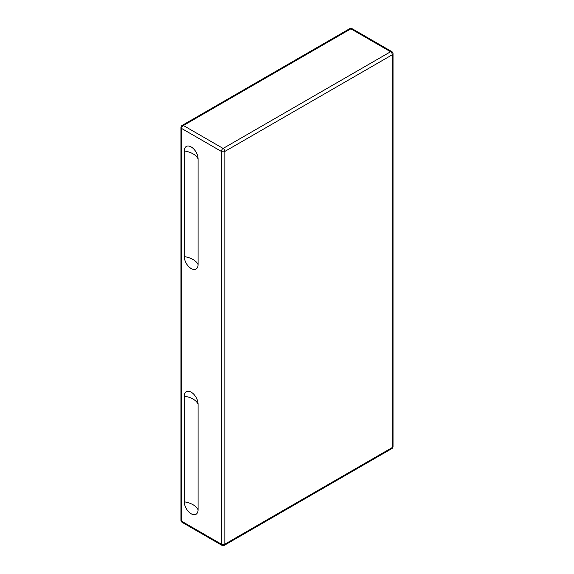 <?xml version="1.0" encoding="UTF-8"?>
<svg xmlns="http://www.w3.org/2000/svg" width="574" height="574" viewBox="0 0 574 574"><rect width="100%" height="100%" fill="white"/><g stroke="black" fill="none" stroke-linecap="round" stroke-linejoin="round"><path stroke-width="0.86" d="M198.08 264.571A9.765 5.64 60 0 1 191.178 268.56A9.765 5.64 60 0 1 184.268 256.6L184.268 150.933A9.765 5.64 60 0 1 191.178 146.944A9.765 5.64 60 0 1 198.08 158.905L198.08 264.571A19.408 11.207 180 0 0 184.268 256.6M184.268 396.153A9.765 5.64 60 0 1 191.178 392.164A9.765 5.64 60 0 1 198.08 404.125L198.08 509.791A9.765 5.64 60 0 1 191.178 513.78A9.765 5.64 60 0 1 184.268 501.82L184.268 396.153A19.408 11.207 180 0 1 198.08 404.125M393.032 446.493A2.44 1.406 180 0 1 392.322 447.49A2.44 1.406 60 0 1 391.812 448.61A2.44 2.44 0 0 0 393.032 446.493L393.032 53.741A2.44 2.44 0 0 0 391.812 51.624A2.44 1.406 120 0 0 390.593 51.746A2.44 1.406 60 0 1 392.322 54.738A2.44 1.406 0 0 0 393.032 53.741M224.341 545.3A2.44 1.406 -120 0 0 224.843 544.181A2.44 1.406 180 0 1 221.392 544.181A2.44 1.406 120 0 0 221.894 545.3A2.44 2.44 0 0 0 224.341 545.3L391.812 448.61M224.843 151.428A2.44 1.406 -120 0 0 223.114 148.436A2.44 1.406 120 0 0 221.392 151.428A2.44 1.406 0 0 0 224.843 151.428L392.322 54.738L392.322 447.49L224.843 544.181L224.843 151.428M182.188 522.376A2.44 1.406 -60 0 1 181.678 521.257A2.44 1.406 180 0 1 180.968 520.259A2.44 2.44 0 0 0 182.188 522.376L221.894 545.3M349.659 28.7A2.44 1.406 60 0 1 350.886 28.822A2.44 1.406 -60 0 1 352.106 28.7A2.44 2.44 0 0 0 349.659 28.7L182.188 125.39A2.44 2.44 0 0 0 180.968 127.507A2.44 1.406 0 0 0 181.678 128.504A2.44 1.406 -60 0 1 183.407 125.512A2.44 1.406 -120 0 0 182.188 125.39M183.407 125.512L350.886 28.822L390.593 51.746L223.114 148.436L183.407 125.512M181.678 521.257L181.678 128.504L221.392 151.428L221.392 544.181L181.678 521.257M184.268 501.82A19.408 11.207 180 0 1 198.08 509.791M184.268 150.933A19.408 11.207 180 0 1 198.08 158.905M180.968 127.507L180.968 520.259M352.106 28.7L391.812 51.624"/></g></svg>
